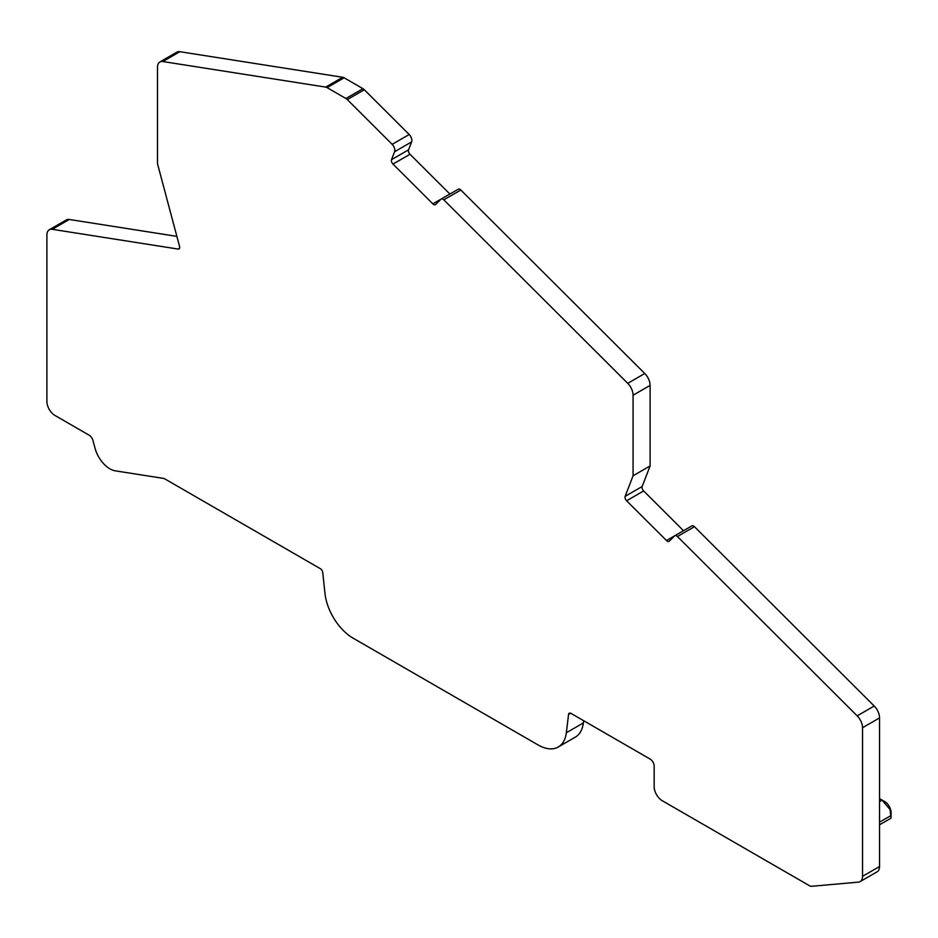 <?xml version="1.0" encoding="UTF-8"?>
<svg xmlns="http://www.w3.org/2000/svg" width="938" height="938" viewBox="0 0 938 938"><rect width="100%" height="100%" fill="white"/><g stroke="black" fill="none" stroke-linecap="round" stroke-linejoin="round"><path stroke-width="1.41" d="M179.521 248.23L178.068 249.062L52.235 229.306A11.467 6.625 -120 0 0 49.28 229.763A11.467 6.625 -120 0 0 46.9 235.016L46.9 401.452A11.467 6.625 -120 0 0 55.002 415.487L89.18 435.22A5.734 3.306 -120 0 1 92.979 440.497L95.043 448.235A22.36 12.909 -120 0 0 115.315 470.841L163.493 478.403A5.734 3.306 -120 0 1 164.877 478.931L320.327 568.674A3.435 1.982 -120 0 1 322.742 572.508L324.982 593.426A40.135 23.169 -120 0 0 353.11 638.157L538.189 745.007A40.135 23.169 -120 0 0 558.251 747L575.287 737.162A40.135 23.169 -120 0 0 583.354 722.928L583.624 720.689M558.251 747A40.135 23.169 -120 0 0 566.329 732.766L568.557 714.428A3.435 1.982 -120 0 1 569.249 713.208A3.435 1.982 -120 0 1 570.972 713.384L650.104 759.065A5.734 3.306 -120 0 1 654.161 766.088L654.161 786.689A11.467 6.625 -120 0 0 662.263 800.724L809.541 885.753A5.734 3.306 -120 0 0 811.569 886.304L858.469 882.119A11.467 6.625 -120 0 0 860.146 881.591A11.467 6.625 -120 0 0 862.526 876.35L862.526 727.736A11.467 6.625 -120 0 0 857.191 715.858L677.424 536.524A3.435 1.982 -120 0 0 674.879 535.704A3.435 1.982 -120 0 0 674.645 535.879L669.251 541.179A3.435 1.982 -120 0 1 669.017 541.355A3.435 1.982 -120 0 1 666.472 540.534L626.607 500.775A3.435 1.982 -120 0 1 625.154 496.331L633.08 475.777L633.08 395.215A11.467 6.625 -120 0 0 627.745 383.337L443.803 199.841A3.435 1.982 -120 0 0 441.247 199.02A3.435 1.982 -120 0 0 441.012 199.196L435.631 204.496A3.435 1.982 -120 0 1 435.396 204.672A3.435 1.982 -120 0 1 432.84 203.851L392.987 164.091A3.435 1.982 -120 0 1 391.533 159.648L394.581 151.733A5.734 3.306 -120 0 0 392.166 144.335L347.306 99.58A5.734 3.306 -120 0 0 345.911 98.502L327.081 87.633A5.734 3.306 -120 0 0 325.697 87.105L162.825 61.533A11.467 6.625 -120 0 0 159.859 62.002A11.467 6.625 -120 0 0 157.49 67.243L157.49 163.177A3.435 1.982 -120 0 0 157.631 164.22L179.521 246.307A3.435 1.982 -120 0 1 178.959 248.922A3.435 1.982 -120 0 1 178.068 249.062M860.146 881.591L877.171 871.765A11.467 6.625 -120 0 0 879.551 866.513L879.551 717.898A11.467 6.625 -120 0 0 874.216 706.021L694.448 526.687A3.435 1.982 -120 0 0 691.904 525.866A3.435 1.982 -120 0 0 691.669 526.054M666.472 540.534L683.497 530.709A3.435 1.982 -120 0 0 683.509 530.72L643.632 490.937L626.607 500.775M633.08 475.777L650.104 465.952L642.178 486.505A3.435 1.982 -120 0 0 643.632 490.937M650.104 465.952L650.104 385.389A11.467 6.625 -120 0 0 644.769 373.512L460.828 190.015A3.435 1.982 -120 0 0 458.283 189.195A3.435 1.982 -120 0 0 458.037 189.37M432.84 203.851L449.877 194.025A3.435 1.982 -120 0 0 449.888 194.037L410.012 154.266L392.987 164.091M159.859 62.002L176.883 52.165A11.467 6.625 -120 0 1 179.85 51.696L342.722 77.279A5.734 3.306 -120 0 1 344.105 77.795L362.936 88.676A5.734 3.306 -120 0 1 364.331 89.755L409.191 134.509A5.734 3.306 -120 0 1 411.606 141.908L408.558 149.822A3.435 1.982 -120 0 0 410.012 154.266M176.872 236.376L69.26 219.469A11.467 6.625 -120 0 0 66.305 219.938L49.28 229.763M882.119 800.149L890.08 809.6L891.006 818.194L879.551 824.807L891.006 818.194L891.1 812.777A9.169 5.3 -120 0 0 890.303 808.662A9.169 5.3 -120 0 0 884.557 801.451L879.832 798.824L882.119 800.149L879.551 801.638M583.354 722.928L566.329 732.766M570.656 713.22L568.557 714.428M879.551 866.513L862.526 876.35M879.551 717.898L862.526 727.736M874.216 706.021L857.191 715.858M694.448 526.687L677.424 536.524M642.178 486.505L625.154 496.331M650.104 385.389L633.08 395.215M644.769 373.512L627.745 383.337M460.828 190.015L443.803 199.841M408.558 149.822L391.533 159.648M411.606 141.908L394.581 151.733M409.191 134.509L392.166 144.335M364.331 89.755L347.306 99.58M362.936 88.676L345.911 98.502M344.105 77.795L327.081 87.633M342.722 77.279L325.697 87.105M179.85 51.696L162.825 61.533M69.26 219.469L52.235 229.306M891.006 815.544L879.551 822.157M691.904 525.866L674.879 535.704M458.283 189.195L441.247 199.02"/></g></svg>
